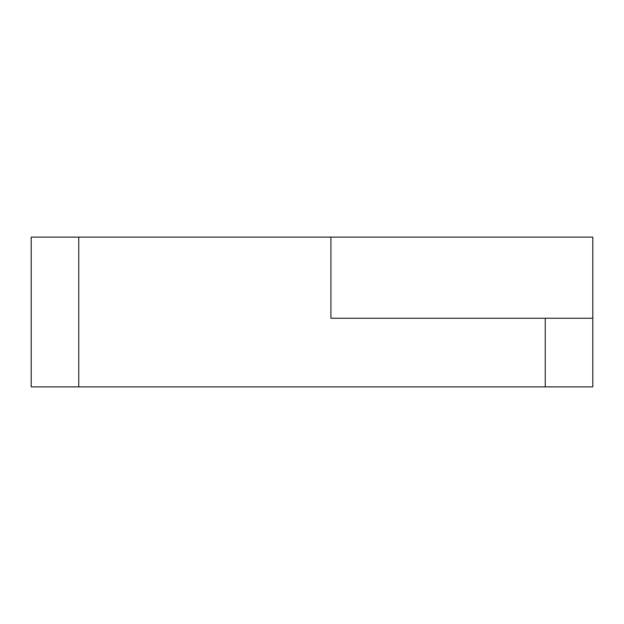 <?xml version="1.0" encoding="UTF-8"?>
<svg xmlns="http://www.w3.org/2000/svg" width="624" height="624" viewBox="0 0 624 624"><rect width="100%" height="100%" fill="white"/><g stroke="black" fill="none" stroke-linecap="round" stroke-linejoin="round"><path stroke-width="0.94" d="M592.8 318.24L592.8 386.88L545.251 386.88L545.251 318.24L330.907 318.24L330.907 237.12L592.8 237.12L592.8 318.24L545.251 318.24M78.749 386.88L31.2 386.88L31.2 237.12L78.749 237.12L78.749 386.88L545.251 386.88M330.907 237.12L78.749 237.12"/></g></svg>
